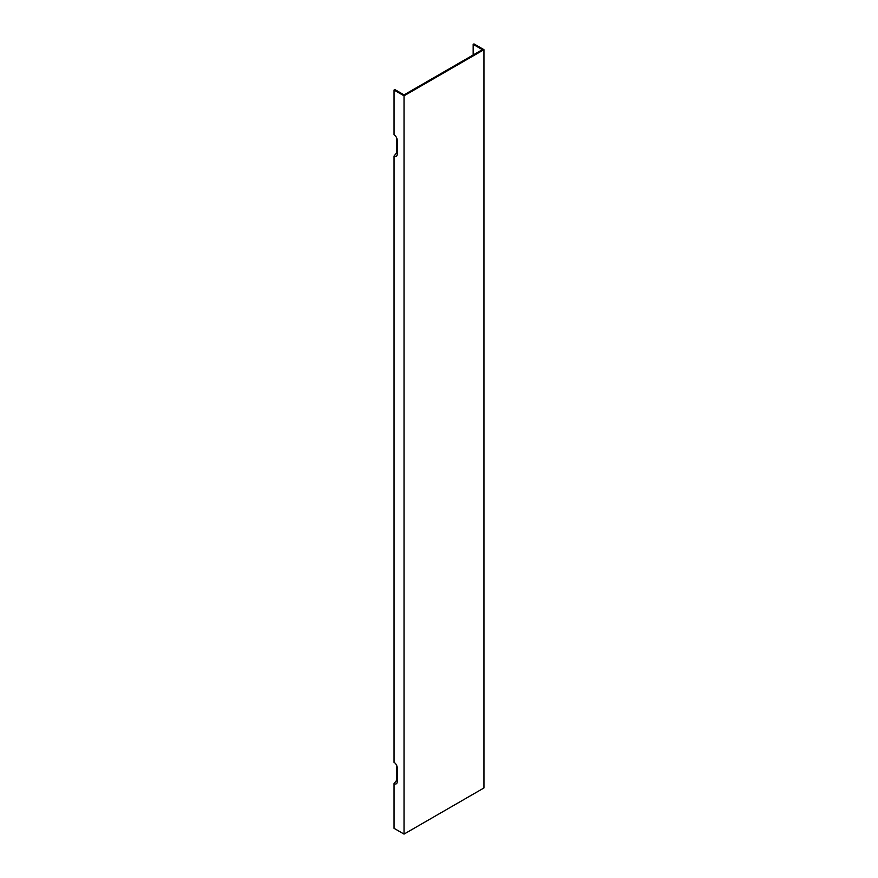 <?xml version="1.0" encoding="UTF-8"?>
<svg xmlns="http://www.w3.org/2000/svg" width="878" height="878" viewBox="0 0 878 878"><rect width="100%" height="100%" fill="white"/><g stroke="black" fill="none" stroke-linecap="round" stroke-linejoin="round"><path stroke-width="1.32" d="M404.034 95.812L483.954 49.673L483.954 787.961L404.034 834.1L404.034 95.812L394.046 90.039L394.046 134.806A4.522 2.612 60 0 1 397.24 140.337L397.24 154.177A4.522 2.612 60 0 1 397.032 155.373A4.522 2.612 60 0 1 394.046 156.032L394.046 762.345A4.522 2.612 60 0 1 397.24 767.888L397.24 781.727A4.522 2.612 60 0 1 397.032 782.924A4.522 2.612 60 0 1 394.046 783.571L394.046 828.327L404.034 834.1M473.165 54.974L473.165 44.361L482.362 49.673L404.034 94.89L394.848 89.578L394.046 90.039M396.439 137.44L396.439 153.046L394.046 156.032M396.439 764.979L396.439 780.586L394.046 783.571M396.439 153.046A2.568 1.482 -120 0 0 397.24 153.288M483.954 49.673L473.966 43.9L473.165 44.361M397.24 780.838A2.568 1.482 60 0 1 396.439 780.586"/></g></svg>
